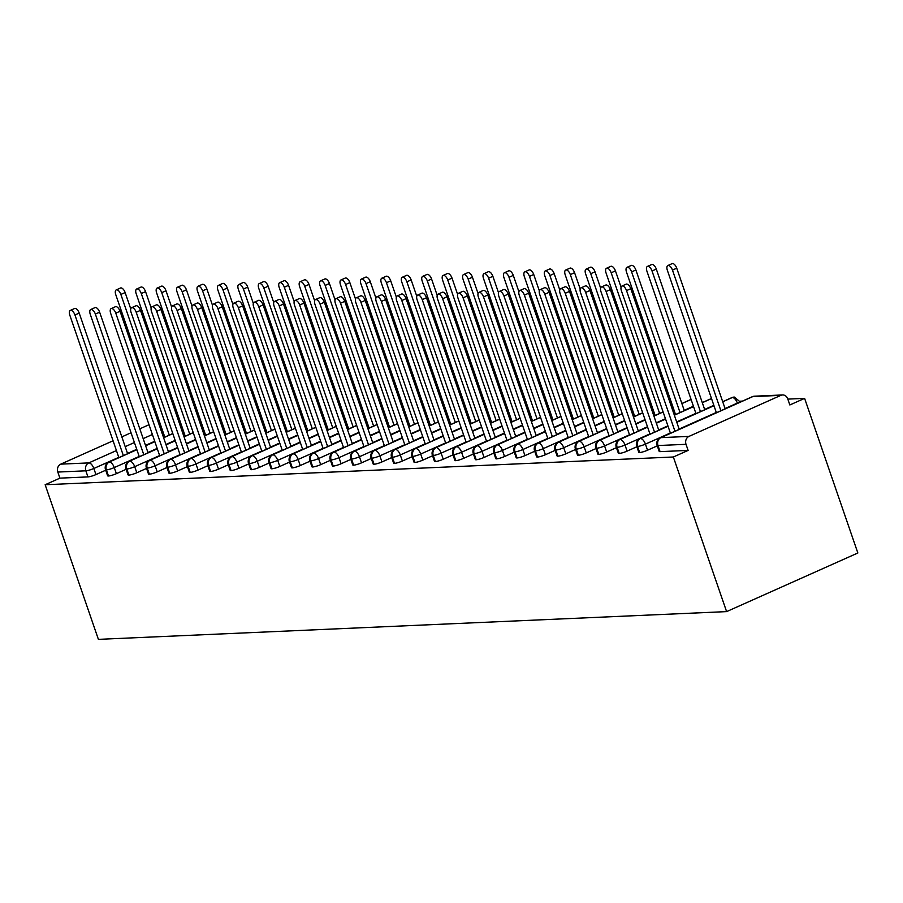 <?xml version="1.0" encoding="UTF-8"?>
<svg xmlns="http://www.w3.org/2000/svg" width="903" height="903" viewBox="0 0 903 903"><rect width="100%" height="100%" fill="white"/><g stroke="black" fill="none" stroke-linecap="round" stroke-linejoin="round"><path stroke-width="1.35" d="M688.978 436.397L780.858 395.356L752.82 396.586L660.94 437.639L688.978 436.397A6.118 5.294 87.5 0 0 686.02 444.31L688.12 450.405L673.356 456.997L726.599 611.613L857.85 552.986L804.607 398.37L787.822 399.103M742.447 401.113L740.042 401.214A6.118 0.993 161 0 1 737.322 403.077L725.064 408.551M726.599 611.613L98.393 639.358L45.15 484.742L673.356 456.997M149.018 424.715L139.807 428.835M131.037 432.751L121.826 436.871M113.067 440.777L60.772 464.142L88.81 462.9L116.431 450.563M105.696 470.215L95.944 474.572A6.118 0.993 161 0 1 87.952 476.908L59.914 478.138L45.15 484.742M87.952 476.908L85.853 470.813L57.815 472.055L59.914 478.138M57.815 472.055A6.118 5.294 -92.5 0 1 60.772 464.142M804.607 398.37L789.843 404.962L787.743 398.866A6.118 5.294 87.5 0 0 782.551 394.95A6.118 5.294 87.5 0 0 780.858 395.356M688.12 450.405L660.082 451.635A6.118 0.993 161 0 1 659.213 451.432L657.113 445.337A6.118 0.993 -19 0 0 657.982 445.54L660.082 451.635M657.294 445.856L647.53 450.213A6.118 0.993 161 0 1 639.651 452.538A6.118 0.993 161 0 1 638.782 452.335L636.683 446.24A6.118 0.993 -19 0 0 637.552 446.443L639.651 452.538M636.863 446.759L627.1 451.116A6.118 0.993 161 0 1 619.221 453.441A6.118 0.993 161 0 1 618.352 453.238L616.252 447.143A6.118 0.993 -19 0 0 617.121 447.346L619.221 453.441M616.433 447.662L606.669 452.019A6.118 0.993 161 0 1 598.791 454.344A6.118 0.993 161 0 1 597.921 454.141L595.822 448.046A6.118 0.993 -19 0 0 596.691 448.249L598.791 454.344M596.003 448.554L586.239 452.922A6.118 0.993 161 0 1 578.36 455.247A6.118 0.993 161 0 1 577.491 455.044L575.403 448.949A6.118 0.993 -19 0 0 576.261 449.152L578.36 455.247M575.572 449.457L565.82 453.825A6.118 0.993 161 0 1 557.93 456.15A6.118 0.993 161 0 1 557.072 455.947L554.973 449.852A6.118 0.993 -19 0 0 555.83 450.055L557.93 456.15M555.142 450.36L545.389 454.728A6.118 0.993 161 0 1 537.499 457.053A6.118 0.993 161 0 1 536.642 456.85L534.542 450.755A6.118 0.993 -19 0 0 535.411 450.958L537.499 457.053M534.711 451.263L524.959 455.631A6.118 0.993 161 0 1 517.069 457.956A6.118 0.993 161 0 1 516.211 457.753L514.112 451.658A6.118 0.993 -19 0 0 514.981 451.861L517.069 457.956M514.281 452.166L504.529 456.523A6.118 0.993 161 0 1 496.65 458.859A6.118 0.993 161 0 1 495.781 458.656L493.681 452.561A6.118 0.993 -19 0 0 494.551 452.764L496.65 458.859M493.862 453.069L484.098 457.426A6.118 0.993 161 0 1 476.22 459.762A6.118 0.993 161 0 1 475.35 459.548L473.251 453.464A6.118 0.993 -19 0 0 474.12 453.667L476.22 459.762M473.432 453.972L463.668 458.329A6.118 0.993 161 0 1 455.789 460.665A6.118 0.993 161 0 1 454.92 460.451L452.821 454.367A6.118 0.993 -19 0 0 453.69 454.57L455.789 460.665M453.001 454.875L443.238 459.232A6.118 0.993 161 0 1 435.359 461.557A6.118 0.993 161 0 1 434.49 461.354L432.39 455.259A6.118 0.993 -19 0 0 433.259 455.473L435.359 461.557M432.571 455.778L422.807 460.135A6.118 0.993 161 0 1 414.928 462.46A6.118 0.993 161 0 1 414.059 462.257L411.96 456.162A6.118 0.993 -19 0 0 412.829 456.376L414.928 462.46M412.14 456.681L402.377 461.038A6.118 0.993 161 0 1 394.498 463.363A6.118 0.993 161 0 1 393.629 463.16L391.53 457.065A6.118 0.993 -19 0 0 392.399 457.279L394.498 463.363M391.71 457.584L381.946 461.941A6.118 0.993 161 0 1 374.068 464.266A6.118 0.993 161 0 1 373.199 464.063L371.099 457.968A6.118 0.993 -19 0 0 371.968 458.171L374.068 464.266M371.28 458.487L361.516 462.844A6.118 0.993 161 0 1 353.637 465.169A6.118 0.993 161 0 1 352.768 464.966L350.68 458.871A6.118 0.993 -19 0 0 351.538 459.074L353.637 465.169M350.849 459.39L341.097 463.747A6.118 0.993 161 0 1 333.207 466.072A6.118 0.993 161 0 1 332.338 465.869L330.25 459.774A6.118 0.993 -19 0 0 331.108 459.977L333.207 466.072M330.419 460.293L320.667 464.65A6.118 0.993 161 0 1 312.777 466.975A6.118 0.993 161 0 1 311.919 466.772L309.819 460.677A6.118 0.993 -19 0 0 310.677 460.88L312.777 466.975M309.989 461.196L300.236 465.553A6.118 0.993 161 0 1 292.346 467.878A6.118 0.993 161 0 1 291.488 467.675L289.389 461.58A6.118 0.993 -19 0 0 290.258 461.783L292.346 467.878M289.558 462.088L279.806 466.456A6.118 0.993 161 0 1 271.927 468.781A6.118 0.993 161 0 1 271.058 468.578L268.959 462.483A6.118 0.993 -19 0 0 269.828 462.686L271.927 468.781M269.139 462.991L259.375 467.359A6.118 0.993 161 0 1 251.497 469.684A6.118 0.993 161 0 1 250.628 469.481L248.528 463.386A6.118 0.993 -19 0 0 249.397 463.589L251.497 469.684M248.709 463.894L238.945 468.262A6.118 0.993 161 0 1 231.066 470.587A6.118 0.993 161 0 1 230.197 470.384L228.098 464.289A6.118 0.993 -19 0 0 228.967 464.492L231.066 470.587M228.278 464.797L218.515 469.154A6.118 0.993 161 0 1 210.636 471.49A6.118 0.993 161 0 1 209.767 471.287L207.667 465.192A6.118 0.993 -19 0 0 208.537 465.395L210.636 471.49M207.848 465.7L198.084 470.057A6.118 0.993 161 0 1 190.206 472.393A6.118 0.993 161 0 1 189.337 472.179L187.237 466.095A6.118 0.993 -19 0 0 188.106 466.298L190.206 472.393M187.418 466.603L177.654 470.96A6.118 0.993 161 0 1 169.775 473.296A6.118 0.993 161 0 1 168.906 473.082L166.807 466.998A6.118 0.993 -19 0 0 167.676 467.201L169.775 473.296M166.987 467.506L157.224 471.863A6.118 0.993 161 0 1 149.345 474.199A6.118 0.993 161 0 1 148.476 473.985L146.376 467.889A6.118 0.993 -19 0 0 147.245 468.104L149.345 474.199M146.557 468.409L136.793 472.766A6.118 0.993 161 0 1 128.915 475.091A6.118 0.993 161 0 1 128.045 474.888L125.946 468.792A6.118 0.993 -19 0 0 126.815 469.007L128.915 475.091M126.127 469.312L116.374 473.669A6.118 0.993 161 0 1 108.484 475.994A6.118 0.993 161 0 1 107.615 475.791L105.527 469.695A6.118 0.993 -19 0 0 106.385 469.91L108.484 475.994M136.872 449.694L109.342 461.997A6.118 5.294 87.5 0 0 106.385 469.91A6.118 0.993 -19 0 0 114.275 467.573L116.374 473.669M200.793 421.148L199.563 421.69M182.812 429.173L181.582 429.726M172.823 433.632L163.612 437.752M154.853 441.669L145.631 445.777M157.303 448.791L129.772 461.094A6.118 5.294 87.5 0 0 126.815 469.007A6.118 0.993 -19 0 0 134.705 466.67L136.793 472.766M221.224 420.245L219.993 420.787M203.243 428.27L202.012 428.823M193.253 432.729L184.043 436.849M175.284 440.766L166.062 444.874M177.733 447.888L150.203 460.191A6.118 5.294 87.5 0 0 147.245 468.104A6.118 0.993 -19 0 0 155.124 465.767L157.224 471.863M241.654 419.342L240.424 419.884M223.673 427.367L222.443 427.92M213.684 431.826L204.473 435.946M195.714 439.863L186.492 443.983M198.163 446.985L170.633 459.288A6.118 5.294 87.5 0 0 167.676 467.201A6.118 0.993 -19 0 0 175.554 464.864L177.654 470.96M262.084 418.439L260.854 418.992M244.103 426.464L242.873 427.017M234.114 430.934L224.903 435.043M216.144 438.96L206.922 443.08M218.594 446.082L191.064 458.385A6.118 5.294 87.5 0 0 188.106 466.298A6.118 0.993 -19 0 0 195.985 463.973L198.084 470.057M282.504 417.536L281.284 418.089M264.534 425.561L263.304 426.114M254.544 430.031L245.334 434.14M236.575 438.057L227.353 442.177M239.024 445.179L211.494 457.482A6.118 5.294 87.5 0 0 208.537 465.395A6.118 0.993 -19 0 0 216.415 463.07L218.515 469.154M302.934 416.633L301.704 417.186M284.964 424.658L283.734 425.211M274.975 429.128L265.753 433.237M256.994 437.154L247.783 441.274M259.454 444.276L231.924 456.579A6.118 5.294 87.5 0 0 228.967 464.492A6.118 0.993 -19 0 0 236.846 462.167L238.945 468.262M323.364 415.73L322.134 416.283M305.395 423.755L304.164 424.308M295.405 428.225L286.183 432.334M277.424 436.251L268.214 440.371M279.885 443.384L252.355 455.676A6.118 5.294 87.5 0 0 249.397 463.589A6.118 0.993 -19 0 0 257.276 461.264L259.375 467.359M343.795 414.827L342.564 415.38M325.825 422.864L324.595 423.405M315.836 427.322L306.614 431.442M297.855 435.348L288.644 439.468M300.315 442.481L272.774 454.773A6.118 5.294 87.5 0 0 269.828 462.686A6.118 0.993 -19 0 0 277.706 460.361L279.806 466.456M364.225 413.924L362.995 414.477M346.255 421.961L345.025 422.502M336.266 426.419L327.044 430.539M318.285 434.445L309.074 438.565M320.746 441.578L293.204 453.87A6.118 5.294 87.5 0 0 290.258 461.783A6.118 0.993 -19 0 0 298.137 459.458L300.236 465.553M384.655 413.021L383.425 413.574M366.686 421.058L365.455 421.599M356.696 425.516L347.474 429.636M338.715 433.542L329.505 437.662M341.176 440.675L313.634 452.967A6.118 5.294 87.5 0 0 310.677 460.88A6.118 0.993 -19 0 0 318.567 458.555L320.667 464.65M405.086 412.118L403.855 412.671M387.105 420.155L385.886 420.696M377.127 424.613L367.905 428.733M359.146 432.639L349.935 436.759M361.595 439.772L334.065 452.064A6.118 5.294 87.5 0 0 331.108 459.977A6.118 0.993 -19 0 0 338.997 457.652L341.097 463.747M425.516 411.215L424.286 411.768M407.535 419.252L406.305 419.793M397.546 423.71L388.335 427.83M379.576 431.736L370.354 435.856M382.025 438.869L354.495 451.161A6.118 5.294 87.5 0 0 351.538 459.074A6.118 0.993 -19 0 0 359.428 456.749L361.516 462.844M445.947 410.312L444.716 410.865M427.966 418.349L426.735 418.902M417.976 422.807L408.766 426.927M400.006 430.844L390.785 434.953M402.456 437.966L374.926 450.27A6.118 5.294 87.5 0 0 371.968 458.171A6.118 0.993 -19 0 0 379.847 455.846L381.946 461.941M466.377 409.42L465.147 409.962M448.396 417.446L447.166 417.999M438.406 421.904L429.196 426.024M420.437 429.941L411.215 434.05M422.886 437.063L395.356 449.367A6.118 5.294 87.5 0 0 392.399 457.279A6.118 0.993 -19 0 0 400.277 454.943L402.377 461.038M486.807 408.517L485.577 409.059M468.826 416.543L467.596 417.096M458.837 421.001L449.626 425.121M440.867 429.038L431.645 433.147M443.317 436.16L415.786 448.464A6.118 5.294 87.5 0 0 412.829 456.376A6.118 0.993 -19 0 0 420.708 454.04L422.807 460.135M507.238 407.614L506.007 408.156M489.257 415.64L488.026 416.193M479.267 420.098L470.057 424.218M461.298 428.135L452.076 432.244M463.747 435.257L436.217 447.561A6.118 5.294 87.5 0 0 433.259 455.473A6.118 0.993 -19 0 0 441.138 453.137L443.238 459.232M527.657 406.711L526.438 407.253M509.687 414.737L508.457 415.29M499.698 419.195L490.487 423.315M481.717 427.232L472.506 431.352M484.177 434.354L456.647 446.658A6.118 5.294 87.5 0 0 453.69 454.57A6.118 0.993 -19 0 0 461.568 452.234L463.668 458.329M548.087 405.808L546.857 406.35M530.117 413.834L528.887 414.387M520.128 418.303L510.906 422.412M502.147 426.329L492.936 430.449M504.608 433.451L477.077 445.755A6.118 5.294 87.5 0 0 474.12 453.667A6.118 0.993 -19 0 0 481.999 451.342L484.098 457.426M568.518 404.905L567.287 405.458M550.548 412.931L549.317 413.484M540.558 417.4L531.336 421.509M522.577 425.426L513.367 429.546M525.038 432.548L497.508 444.852A6.118 5.294 87.5 0 0 494.551 452.764A6.118 0.993 -19 0 0 502.429 450.439L504.529 456.523M588.948 404.002L587.718 404.555M570.978 412.028L569.748 412.581M560.989 416.497L551.767 420.606M543.008 424.523L533.797 428.643M545.468 431.645L517.927 443.949A6.118 5.294 87.5 0 0 514.981 451.861A6.118 0.993 -19 0 0 522.86 449.536L524.959 455.631M609.378 403.099L608.148 403.652M591.409 411.125L590.178 411.678M581.419 415.594L572.197 419.703M563.438 423.62L554.228 427.74M565.899 430.754L538.357 443.046A6.118 5.294 87.5 0 0 535.411 450.958A6.118 0.993 -19 0 0 543.29 448.633L545.389 454.728M629.809 402.196L628.578 402.749M611.828 410.222L610.609 410.775M601.85 414.691L592.628 418.8M583.869 422.717L574.658 426.837M586.318 429.851L558.788 442.143A6.118 5.294 87.5 0 0 555.83 450.055A6.118 0.993 -19 0 0 563.72 447.73L565.82 453.825M650.239 401.293L649.009 401.846M632.258 409.33L631.028 409.872M622.269 413.788L613.058 417.908M604.299 421.814L595.088 425.934M606.748 428.948L579.218 441.24A6.118 5.294 87.5 0 0 576.261 449.152A6.118 0.993 -19 0 0 584.151 446.827L586.239 452.922M670.669 400.39L669.439 400.943M652.688 408.427L651.458 408.969M642.699 412.885L633.488 417.005M624.729 420.911L615.507 425.031M627.179 428.045L599.648 440.337A6.118 5.294 87.5 0 0 596.691 448.249A6.118 0.993 -19 0 0 604.581 445.924L606.669 452.019M691.1 399.487L681.878 403.607M673.119 407.524L671.888 408.066M663.129 411.982L653.919 416.102M645.16 420.008L635.938 424.128M647.609 427.142L620.079 439.434A6.118 5.294 87.5 0 0 617.121 447.346A6.118 0.993 -19 0 0 625 445.021L627.1 451.116M711.53 398.584L702.308 402.704M693.549 406.621L674.349 415.199M665.59 419.105L656.368 423.225M668.039 426.239L640.509 438.531A6.118 5.294 87.5 0 0 637.552 446.443A6.118 0.993 -19 0 0 645.431 444.118L647.53 450.213M740.336 402.049L734.387 397.083A6.118 5.294 87.5 0 0 734.083 397.094A6.118 5.294 87.5 0 0 732.389 397.489L722.739 401.801M713.98 405.718L676.798 422.322M70.299 310.429L74.565 308.521A5.102 2.416 65.9 0 1 79.193 313.07L74.938 314.966A5.102 2.416 -114.1 0 0 70.299 310.429A5.102 2.416 -114.1 0 0 69.824 315.192L118.869 457.629M79.193 313.07L127.628 453.712M74.938 314.966L123.361 455.62M116.239 289.908L120.505 288.001A5.102 2.416 65.9 0 1 125.133 292.549L120.867 294.446A5.102 2.416 -114.1 0 0 116.239 289.908A5.102 2.416 -114.1 0 0 115.765 294.671L164.809 437.108M169.301 435.099L120.867 294.446M130.754 308.86L125.133 292.549M90.729 309.526L94.996 307.618A5.102 2.416 65.9 0 1 99.623 312.167L95.357 314.063A5.102 2.416 -114.1 0 0 90.729 309.526A5.102 2.416 -114.1 0 0 90.255 314.289L139.299 456.726M99.623 312.167L148.058 452.809M95.357 314.063L143.791 454.717M111.159 308.623L115.426 306.715A5.102 2.416 65.9 0 1 120.054 311.264L115.787 313.172A5.102 2.416 -114.1 0 0 111.159 308.623A5.102 2.416 -114.1 0 0 110.685 313.397L159.729 455.823M120.054 311.264L168.489 451.906M115.787 313.172L164.222 453.814M131.59 307.72L135.856 305.812A5.102 2.416 65.9 0 1 140.484 310.361L136.218 312.269A5.102 2.416 -114.1 0 0 131.59 307.72A5.102 2.416 -114.1 0 0 131.116 312.494L180.16 454.92M140.484 310.361L188.919 451.003M136.218 312.269L184.652 452.911M152.02 306.817L156.287 304.909A5.102 2.416 65.9 0 1 160.915 309.458L156.648 311.366A5.102 2.416 -114.1 0 0 152.02 306.817A5.102 2.416 -114.1 0 0 151.546 311.591L200.59 454.017M160.915 309.458L209.349 450.1M156.648 311.366L205.083 452.008M136.669 289.005L140.936 287.098A5.102 2.416 65.9 0 1 145.564 291.646L141.297 293.543A5.102 2.416 -114.1 0 0 136.669 289.005A5.102 2.416 -114.1 0 0 136.195 293.768L185.239 436.205M189.732 434.196L141.297 293.543M151.185 307.957L145.564 291.646M157.099 288.102L161.366 286.195A5.102 2.416 65.9 0 1 165.994 290.743L161.727 292.64A5.102 2.416 -114.1 0 0 157.099 288.102A5.102 2.416 -114.1 0 0 156.625 292.865L205.67 435.302M210.162 433.293L161.727 292.64M171.615 307.054L165.994 290.743M177.53 287.199L181.796 285.292A5.102 2.416 65.9 0 1 186.424 289.84L182.158 291.748A5.102 2.416 -114.1 0 0 177.53 287.199A5.102 2.416 -114.1 0 0 177.056 291.974L226.1 434.399M230.592 432.39L182.158 291.748M192.046 306.151L186.424 289.84M197.96 286.296L202.216 284.389A5.102 2.416 65.9 0 1 206.855 288.937L202.588 290.845A5.102 2.416 -114.1 0 0 197.96 286.296A5.102 2.416 -114.1 0 0 197.486 291.071L246.519 433.496M251.023 431.487L202.588 290.845M212.476 305.248L206.855 288.937M172.45 305.914L176.706 304.006A5.102 2.416 65.9 0 1 181.345 308.555L177.078 310.463A5.102 2.416 -114.1 0 0 172.45 305.914A5.102 2.416 -114.1 0 0 171.976 310.688L221.009 453.114M181.345 308.555L229.768 449.197M177.078 310.463L225.513 451.105M218.379 285.393L222.646 283.486A5.102 2.416 65.9 0 1 227.285 288.034L223.018 289.942A5.102 2.416 -114.1 0 0 218.379 285.393A5.102 2.416 -114.1 0 0 217.916 290.168L266.949 432.593M271.453 430.584L223.018 289.942M232.906 304.345L227.285 288.034M192.87 305.011L197.136 303.103A5.102 2.416 65.9 0 1 201.775 307.652L197.509 309.56A5.102 2.416 -114.1 0 0 192.87 305.011A5.102 2.416 -114.1 0 0 192.407 309.785L241.44 452.211M201.775 307.652L250.199 448.294M197.509 309.56L245.932 450.202M213.3 304.108L217.567 302.2A5.102 2.416 65.9 0 1 222.206 306.749L217.939 308.657A5.102 2.416 -114.1 0 0 213.3 304.108A5.102 2.416 -114.1 0 0 212.826 308.882L261.87 451.308M222.206 306.749L270.629 447.391M217.939 308.657L266.362 449.299M233.73 303.205L237.997 301.297A5.102 2.416 65.9 0 1 242.636 305.846L238.369 307.754A5.102 2.416 -114.1 0 0 233.73 303.205A5.102 2.416 -114.1 0 0 233.256 307.979L282.3 450.405M242.636 305.846L291.059 446.5M238.369 307.754L286.793 448.396M254.161 302.302L258.427 300.394A5.102 2.416 65.9 0 1 263.066 304.943L258.8 306.851A5.102 2.416 -114.1 0 0 254.161 302.302A5.102 2.416 -114.1 0 0 253.687 307.076L302.731 449.502M263.066 304.943L311.49 445.597M258.8 306.851L307.223 447.493M238.81 284.49L243.076 282.583A5.102 2.416 65.9 0 1 247.715 287.131L243.449 289.039A5.102 2.416 -114.1 0 0 238.81 284.49A5.102 2.416 -114.1 0 0 238.336 289.265L287.38 431.69M291.872 429.681L243.449 289.039M253.337 303.442L247.715 287.131M259.24 283.587L263.507 281.68A5.102 2.416 65.9 0 1 268.146 286.228L263.879 288.136A5.102 2.416 -114.1 0 0 259.24 283.587A5.102 2.416 -114.1 0 0 258.766 288.362L307.81 430.787M312.303 428.778L263.879 288.136M273.756 302.539L268.146 286.228M279.67 282.684L283.937 280.777A5.102 2.416 65.9 0 1 288.576 285.325L284.31 287.233A5.102 2.416 -114.1 0 0 279.67 282.684A5.102 2.416 -114.1 0 0 279.196 287.459L328.24 429.884M332.733 427.875L284.31 287.233M294.186 301.636L288.576 285.325M300.101 281.781L304.367 279.874A5.102 2.416 65.9 0 1 309.007 284.422L304.74 286.33A5.102 2.416 -114.1 0 0 300.101 281.781A5.102 2.416 -114.1 0 0 299.627 286.556L348.671 428.981M353.163 426.972L304.74 286.33M314.616 300.733L309.007 284.422M274.591 301.399L278.858 299.503A5.102 2.416 65.9 0 1 283.497 304.04L279.23 305.948A5.102 2.416 -114.1 0 0 274.591 301.399A5.102 2.416 -114.1 0 0 274.117 306.173L323.161 448.599M283.497 304.04L331.92 444.694M279.23 305.948L327.654 446.59M295.021 300.496L299.288 298.6A5.102 2.416 65.9 0 1 303.916 303.137L299.661 305.045A5.102 2.416 -114.1 0 0 295.021 300.496A5.102 2.416 -114.1 0 0 294.547 305.27L343.591 447.696M303.916 303.137L352.351 443.791M299.661 305.045L348.084 445.698M315.452 299.593L319.718 297.697A5.102 2.416 65.9 0 1 324.346 302.234L320.08 304.142A5.102 2.416 -114.1 0 0 315.452 299.593A5.102 2.416 -114.1 0 0 314.978 304.367L364.022 446.793M324.346 302.234L372.781 442.888M320.08 304.142L368.514 444.795M335.882 298.701L340.149 296.794A5.102 2.416 65.9 0 1 344.777 301.331L340.51 303.239A5.102 2.416 -114.1 0 0 335.882 298.701A5.102 2.416 -114.1 0 0 335.408 303.464L384.452 445.901M344.777 301.331L393.211 441.985M340.51 303.239L388.945 443.892M356.313 297.798L360.579 295.891A5.102 2.416 65.9 0 1 365.207 300.439L360.94 302.336A5.102 2.416 -114.1 0 0 356.313 297.798A5.102 2.416 -114.1 0 0 355.838 302.561L404.883 444.998M365.207 300.439L413.642 441.082M360.94 302.336L409.375 442.989M320.531 280.878L324.798 278.971A5.102 2.416 65.9 0 1 329.437 283.519L325.17 285.427A5.102 2.416 -114.1 0 0 320.531 280.878A5.102 2.416 -114.1 0 0 320.057 285.653L369.101 428.078M373.594 426.069L325.17 285.427M335.047 299.83L329.437 283.519M340.962 279.975L345.228 278.079A5.102 2.416 65.9 0 1 349.856 282.616L345.601 284.524A5.102 2.416 -114.1 0 0 340.962 279.975A5.102 2.416 -114.1 0 0 340.487 284.75L389.532 427.175M394.024 425.178L345.601 284.524M355.477 298.927L349.856 282.616M361.392 279.072L365.659 277.176A5.102 2.416 65.9 0 1 370.286 281.713L366.02 283.621A5.102 2.416 -114.1 0 0 361.392 279.072A5.102 2.416 -114.1 0 0 360.918 283.847L409.962 426.272M414.454 424.275L366.02 283.621M375.908 298.035L370.286 281.713M381.822 278.18L386.089 276.273A5.102 2.416 65.9 0 1 390.717 280.81L386.45 282.718A5.102 2.416 -114.1 0 0 381.822 278.18A5.102 2.416 -114.1 0 0 381.348 282.944L430.392 425.369M434.885 423.372L386.45 282.718M396.338 297.132L390.717 280.81M402.253 277.277L406.519 275.37A5.102 2.416 65.9 0 1 411.147 279.919L406.881 281.815A5.102 2.416 -114.1 0 0 402.253 277.277A5.102 2.416 -114.1 0 0 401.779 282.041L450.823 424.478M455.315 422.469L406.881 281.815M416.768 296.229L411.147 279.919M376.743 296.895L381.01 294.988A5.102 2.416 65.9 0 1 385.637 299.536L381.371 301.433A5.102 2.416 -114.1 0 0 376.743 296.895A5.102 2.416 -114.1 0 0 376.269 301.658L425.313 444.095M385.637 299.536L434.072 440.179M381.371 301.433L429.805 442.086M422.683 276.374L426.938 274.467A5.102 2.416 65.9 0 1 431.578 279.016L427.311 280.912A5.102 2.416 -114.1 0 0 422.683 276.374A5.102 2.416 -114.1 0 0 422.209 281.138L471.253 423.575M475.746 421.566L427.311 280.912M437.199 295.326L431.578 279.016M397.173 295.992L401.429 294.085A5.102 2.416 65.9 0 1 406.068 298.633L401.801 300.53A5.102 2.416 -114.1 0 0 397.173 295.992A5.102 2.416 -114.1 0 0 396.699 300.755L445.732 443.192M406.068 298.633L454.502 439.276M401.801 300.53L450.236 441.183M443.102 275.471L447.369 273.564A5.102 2.416 65.9 0 1 452.008 278.113L447.741 280.009A5.102 2.416 -114.1 0 0 443.102 275.471A5.102 2.416 -114.1 0 0 442.639 280.235L491.672 422.672M496.176 420.663L447.741 280.009M457.629 294.423L452.008 278.113M417.592 295.089L421.859 293.182A5.102 2.416 65.9 0 1 426.498 297.73L422.232 299.638A5.102 2.416 -114.1 0 0 417.592 295.089A5.102 2.416 -114.1 0 0 417.13 299.864L466.162 442.289M426.498 297.73L474.922 438.373M422.232 299.638L470.666 440.28M463.532 274.568L467.799 272.661A5.102 2.416 65.9 0 1 472.438 277.21L468.172 279.117A5.102 2.416 -114.1 0 0 463.532 274.568A5.102 2.416 -114.1 0 0 463.07 279.343L512.103 421.769M516.595 419.76L468.172 279.117M478.059 293.52L472.438 277.21M438.023 294.186L442.289 292.279A5.102 2.416 65.9 0 1 446.929 296.827L442.662 298.735A5.102 2.416 -114.1 0 0 438.023 294.186A5.102 2.416 -114.1 0 0 437.549 298.961L486.593 441.386M446.929 296.827L495.352 437.47M442.662 298.735L491.085 439.377M483.963 273.665L488.23 271.758A5.102 2.416 65.9 0 1 492.869 276.307L488.602 278.214A5.102 2.416 -114.1 0 0 483.963 273.665A5.102 2.416 -114.1 0 0 483.489 278.44L532.533 420.866M537.025 418.857L488.602 278.214M498.479 292.617L492.869 276.307M458.453 293.283L462.72 291.376A5.102 2.416 65.9 0 1 467.359 295.924L463.092 297.832A5.102 2.416 -114.1 0 0 458.453 293.283A5.102 2.416 -114.1 0 0 457.979 298.058L507.023 440.483M467.359 295.924L515.782 436.567M463.092 297.832L511.516 438.474M504.393 272.762L508.66 270.855A5.102 2.416 65.9 0 1 513.299 275.404L509.032 277.311A5.102 2.416 -114.1 0 0 504.393 272.762A5.102 2.416 -114.1 0 0 503.919 277.537L552.963 419.963M557.456 417.954L509.032 277.311M518.909 291.714L513.299 275.404M478.883 292.38L483.15 290.473A5.102 2.416 65.9 0 1 487.789 295.021L483.523 296.929A5.102 2.416 -114.1 0 0 478.883 292.38A5.102 2.416 -114.1 0 0 478.409 297.155L527.454 439.58M487.789 295.021L536.213 435.664M483.523 296.929L531.946 437.571M524.824 271.859L529.09 269.952A5.102 2.416 65.9 0 1 533.729 274.501L529.463 276.408A5.102 2.416 -114.1 0 0 524.824 271.859A5.102 2.416 -114.1 0 0 524.35 276.634L573.394 419.06M577.886 417.051L529.463 276.408M539.339 290.811L533.729 274.501M499.314 291.477L503.581 289.57A5.102 2.416 65.9 0 1 508.22 294.118L503.953 296.026A5.102 2.416 -114.1 0 0 499.314 291.477A5.102 2.416 -114.1 0 0 498.84 296.252L547.884 438.677M508.22 294.118L556.643 434.761M503.953 296.026L552.376 436.668M545.254 270.956L549.521 269.049A5.102 2.416 65.9 0 1 554.16 273.598L549.893 275.505A5.102 2.416 -114.1 0 0 545.254 270.956A5.102 2.416 -114.1 0 0 544.78 275.731L593.824 418.157M598.317 416.148L549.893 275.505M559.77 289.908L554.16 273.598M519.744 290.574L524.011 288.667A5.102 2.416 65.9 0 1 528.65 293.215L524.383 295.123A5.102 2.416 -114.1 0 0 519.744 290.574A5.102 2.416 -114.1 0 0 519.27 295.349L568.314 437.774M528.65 293.215L577.073 433.858M524.383 295.123L572.807 435.765M565.684 270.053L569.951 268.146A5.102 2.416 65.9 0 1 574.579 272.695L570.324 274.602A5.102 2.416 -114.1 0 0 565.684 270.053A5.102 2.416 -114.1 0 0 565.21 274.828L614.254 417.254M618.747 415.245L570.324 274.602M580.2 289.005L574.579 272.695M540.175 289.671L544.441 287.764A5.102 2.416 65.9 0 1 549.069 292.312L544.814 294.22A5.102 2.416 -114.1 0 0 540.175 289.671A5.102 2.416 -114.1 0 0 539.701 294.446L588.745 436.871M549.069 292.312L597.504 432.966M544.814 294.22L593.237 434.862M586.115 269.15L590.381 267.243A5.102 2.416 65.9 0 1 595.009 271.792L590.743 273.699A5.102 2.416 -114.1 0 0 586.115 269.15A5.102 2.416 -114.1 0 0 585.641 273.925L634.685 416.351M639.177 414.342L590.743 273.699M600.63 288.102L595.009 271.792M560.605 288.768L564.872 286.872A5.102 2.416 65.9 0 1 569.5 291.409L565.233 293.317A5.102 2.416 -114.1 0 0 560.605 288.768A5.102 2.416 -114.1 0 0 560.131 293.543L609.175 435.968M569.5 291.409L617.934 432.063M565.233 293.317L613.668 433.959M606.545 268.247L610.812 266.34A5.102 2.416 65.9 0 1 615.44 270.889L611.173 272.796A5.102 2.416 -114.1 0 0 606.545 268.247A5.102 2.416 -114.1 0 0 606.071 273.022L655.115 415.448M659.608 413.439L611.173 272.796M621.061 287.199L615.44 270.889M581.035 287.865L585.302 285.969A5.102 2.416 65.9 0 1 589.93 290.506L585.663 292.414A5.102 2.416 -114.1 0 0 581.035 287.865A5.102 2.416 -114.1 0 0 580.561 292.64L629.605 435.065M589.93 290.506L638.365 431.16M585.663 292.414L634.098 433.068M626.975 267.344L631.242 265.448A5.102 2.416 65.9 0 1 635.87 269.986L631.603 271.893A5.102 2.416 -114.1 0 0 626.975 267.344A5.102 2.416 -114.1 0 0 626.501 272.119L675.546 414.545M680.038 412.536L631.603 271.893M684.305 410.639L635.87 269.986M601.466 286.962L605.732 285.066A5.102 2.416 65.9 0 1 610.36 289.603L606.094 291.511A5.102 2.416 -114.1 0 0 601.466 286.962A5.102 2.416 -114.1 0 0 600.992 291.737L650.036 434.162M610.36 289.603L658.795 430.257M606.094 291.511L654.528 432.165M647.406 266.441L651.673 264.545A5.102 2.416 65.9 0 1 656.3 269.083L652.034 270.99A5.102 2.416 -114.1 0 0 647.406 266.441A5.102 2.416 -114.1 0 0 646.932 271.216L695.976 413.642M700.468 411.644L652.034 270.99M704.735 409.736L656.3 269.083M621.896 286.07L626.151 284.163A5.102 2.416 65.9 0 1 630.791 288.7L626.524 290.608A5.102 2.416 -114.1 0 0 621.896 286.07A5.102 2.416 -114.1 0 0 621.422 290.834L670.455 433.271M630.791 288.7L679.225 429.354M626.524 290.608L674.959 431.262M667.836 265.538L672.092 263.642A5.102 2.416 65.9 0 1 676.731 268.18L672.464 270.087A5.102 2.416 -114.1 0 0 667.836 265.538A5.102 2.416 -114.1 0 0 667.362 270.313L716.395 412.739M720.899 410.741L672.464 270.087M725.154 408.833L676.731 268.18M125.19 446.646L134.412 442.526M143.171 438.621L152.381 434.501M161.14 430.584L162.371 430.042M179.121 422.559L180.352 422.006M180.307 421.87L178.907 421.938M159.876 422.773L158.476 422.841M118.767 457.347L93.844 468.476A6.118 0.993 -19 0 1 85.853 470.813A6.118 5.294 -92.5 0 1 88.81 462.9A6.118 2.901 65.9 0 1 93.844 468.476L95.944 474.572M686.02 444.31L657.982 445.54A6.118 5.294 87.5 0 1 660.94 437.639A6.118 2.901 65.9 0 0 660.409 437.752A6.118 6.118 0 0 0 657.113 445.337M782.551 394.95L754.513 396.191A6.118 5.294 87.5 0 0 752.82 396.586A6.118 2.901 65.9 0 0 752.289 396.71L660.409 437.752M182.688 428.79L181.458 429.343M164.707 436.826L163.477 437.368M154.718 441.285L145.507 445.405M136.748 449.31L127.526 453.43M105.527 469.695A6.118 6.118 0 0 1 108.811 462.11A6.118 2.901 65.9 0 1 109.342 461.997A6.118 2.901 65.9 0 1 114.275 467.573L139.197 456.433M200.692 421.069A6.118 2.901 65.9 0 1 200.759 421.046A6.118 6.118 0 0 0 200.692 421.069L199.529 421.599M203.119 427.887L201.888 428.44M185.138 435.912L183.907 436.465M175.148 440.382L165.938 444.49M157.178 448.407L147.957 452.527M223.538 426.984L222.319 427.537M205.568 435.009L204.338 435.562M195.579 439.479L186.368 443.587M177.598 447.504L168.387 451.624M159.628 455.541L134.705 466.67A6.118 2.901 65.9 0 0 129.772 461.094A6.118 2.901 65.9 0 0 129.242 461.219A6.118 6.118 0 0 0 125.946 468.792M243.968 426.081L242.738 426.634M225.998 434.117L224.768 434.659M216.009 438.576L206.787 442.696M198.028 446.601L188.817 450.721M180.058 454.638L155.135 465.767A6.118 2.901 65.9 0 0 150.203 460.191A6.118 2.901 65.9 0 0 149.672 460.316A6.118 6.118 0 0 0 146.376 467.889M264.398 425.178L263.168 425.731M246.429 433.214L245.198 433.756M236.439 437.673L227.217 441.793M218.458 445.698L209.248 449.818M200.489 453.735L175.566 464.864A6.118 2.901 65.9 0 0 170.633 459.288A6.118 2.901 65.9 0 0 170.103 459.413A6.118 6.118 0 0 0 166.807 466.998M284.829 424.275L283.598 424.828M266.859 432.311L265.629 432.853M256.87 436.77L247.648 440.89M238.889 444.795L229.678 448.915M220.919 452.832L195.985 463.961A6.118 2.901 65.9 0 0 191.064 458.385A6.118 2.901 65.9 0 0 190.533 458.51A6.118 6.118 0 0 0 187.237 466.095M305.259 423.372L304.029 423.925M287.289 431.408L286.059 431.95M277.3 435.867L268.078 439.987M259.319 443.892L250.108 448.012M241.349 451.929L216.415 463.058A6.118 2.901 65.9 0 0 211.494 457.482A6.118 2.901 65.9 0 0 210.963 457.607A6.118 6.118 0 0 0 207.667 465.192M325.69 422.469L324.459 423.022M307.72 430.505L306.489 431.047M297.73 434.964L288.508 439.084M279.749 442.989L270.539 447.109M261.78 451.026L236.846 462.155A6.118 2.901 65.9 0 0 231.924 456.579A6.118 2.901 65.9 0 0 231.394 456.704A6.118 6.118 0 0 0 228.098 464.289M346.12 421.577L344.89 422.119M328.139 429.602L326.92 430.155M318.149 434.061L308.939 438.181M300.18 442.098L290.969 446.206M282.199 450.123L257.276 461.252A6.118 2.901 65.9 0 0 252.355 455.676A6.118 2.901 65.9 0 0 251.824 455.801A6.118 6.118 0 0 0 248.528 463.386M366.55 420.674L365.32 421.216M348.569 428.699L347.339 429.252M338.58 433.158L329.369 437.278M320.61 441.195L311.388 445.303M302.629 449.22L277.706 460.349A6.118 2.901 65.9 0 0 272.774 454.773A6.118 2.901 65.9 0 0 272.254 454.898A6.118 6.118 0 0 0 268.959 462.483M386.981 419.771L385.75 420.313M369 427.796L367.769 428.349M359.01 432.255L349.8 436.375M341.041 440.292L331.819 444.4M323.06 448.317L298.137 459.458A6.118 2.901 65.9 0 0 293.204 453.87A6.118 2.901 65.9 0 0 292.674 453.995A6.118 6.118 0 0 0 289.389 461.58M407.411 418.868L406.181 419.41M389.43 426.893L388.2 427.446M379.441 431.352L370.23 435.472M361.471 439.389L352.249 443.497M343.49 447.414L318.567 458.555A6.118 2.901 65.9 0 0 313.634 452.967A6.118 2.901 65.9 0 0 313.104 453.092A6.118 6.118 0 0 0 309.819 460.677M427.841 417.965L426.611 418.507M409.86 425.99L408.63 426.543M399.871 430.449L390.66 434.569M381.901 438.486L372.679 442.605M363.92 446.511L338.997 457.652A6.118 2.901 65.9 0 0 334.065 452.064A6.118 2.901 65.9 0 0 333.534 452.189A6.118 6.118 0 0 0 330.25 459.774M448.26 417.062L447.041 417.615M430.291 425.087L429.06 425.64M420.301 429.557L411.091 433.666M402.332 437.583L393.11 441.702M384.351 445.608L359.428 456.749A6.118 2.901 65.9 0 0 354.495 451.161A6.118 2.901 65.9 0 0 353.965 451.286A6.118 6.118 0 0 0 350.68 458.871M468.691 416.159L467.461 416.712M450.721 424.184L449.491 424.737M440.732 428.654L431.51 432.763M422.751 436.68L413.54 440.799M404.781 444.705L379.847 455.846M489.121 415.256L487.891 415.809M471.152 423.281L469.921 423.834M461.162 427.751L451.94 431.86M443.181 435.777L433.971 439.896M425.211 443.802L400.277 454.943M509.552 414.353L508.321 414.906M491.582 422.378L490.352 422.931M481.592 426.848L472.371 430.957M463.611 434.874L454.401 438.993M445.642 442.899L420.708 454.04A6.118 2.901 65.9 0 0 415.786 448.464A6.118 2.901 65.9 0 0 415.256 448.588A6.118 6.118 0 0 0 411.96 456.162M529.982 413.45L528.752 414.003M512.012 421.487L510.782 422.028M502.023 425.945L492.801 430.065M484.042 433.971L474.831 438.09M466.072 442.007L441.138 453.137A6.118 2.901 65.9 0 0 436.217 447.561A6.118 2.901 65.9 0 0 435.686 447.685A6.118 6.118 0 0 0 432.39 455.259M550.412 412.547L549.182 413.1M532.443 420.584L531.212 421.125M522.453 425.042L513.231 429.162M504.472 433.068L495.262 437.187M486.503 441.104L461.568 452.234A6.118 2.901 65.9 0 0 456.647 446.658A6.118 2.901 65.9 0 0 456.117 446.782A6.118 6.118 0 0 0 452.821 454.367M570.843 411.644L569.612 412.197M552.862 419.681L551.643 420.222M542.872 424.139L533.662 428.259M524.903 432.165L515.692 436.284M506.933 440.201L481.999 451.331A6.118 2.901 65.9 0 0 477.077 445.755A6.118 2.901 65.9 0 0 476.547 445.879A6.118 6.118 0 0 0 473.251 453.464M591.273 410.741L590.043 411.294M573.292 418.778L572.062 419.319M563.303 423.236L554.092 427.356M545.333 431.262L536.111 435.381M527.352 439.298L502.429 450.428A6.118 2.901 65.9 0 0 497.508 444.852A6.118 2.901 65.9 0 0 496.977 444.976A6.118 6.118 0 0 0 493.681 452.561M611.703 409.838L610.473 410.391M593.722 417.875L592.492 418.416M583.733 422.333L574.522 426.453M565.763 430.359L556.541 434.478M547.782 438.395L522.86 449.525A6.118 2.901 65.9 0 0 517.927 443.949A6.118 2.901 65.9 0 0 517.396 444.073A6.118 6.118 0 0 0 514.112 451.658M632.134 408.935L630.904 409.488M614.153 416.972L612.923 417.525M604.163 421.43L594.953 425.55M586.194 429.467L576.972 433.575M568.213 437.492L543.29 448.622A6.118 2.901 65.9 0 0 538.357 443.046A6.118 2.901 65.9 0 0 537.827 443.17A6.118 6.118 0 0 0 534.542 450.755M652.564 408.043L651.334 408.585M634.583 416.069L633.353 416.622M624.594 420.527L615.383 424.647M606.624 428.564L597.402 432.672M588.643 436.589L563.72 447.719A6.118 2.901 65.9 0 0 558.788 442.143A6.118 2.901 65.9 0 0 558.257 442.267A6.118 6.118 0 0 0 554.973 449.852M672.995 407.14L671.764 407.682M655.014 415.166L653.783 415.719M645.024 419.624L635.814 423.744M627.054 427.661L617.833 431.769M609.073 435.686L584.151 446.816A6.118 2.901 65.9 0 0 579.218 441.24A6.118 2.901 65.9 0 0 578.688 441.364A6.118 6.118 0 0 0 575.403 448.949M693.414 406.237L684.203 410.346M675.444 414.263L674.214 414.816M665.455 418.721L656.244 422.841M647.474 426.758L638.263 430.866M629.504 434.783L604.581 445.924A6.118 2.901 65.9 0 0 599.648 440.337A6.118 2.901 65.9 0 0 599.118 440.461A6.118 6.118 0 0 0 595.822 448.046M713.844 405.334L704.633 409.443M695.874 413.36L676.663 421.938M667.904 425.855L658.693 429.975M649.934 433.88L625.011 445.021A6.118 2.901 65.9 0 0 620.079 439.434A6.118 2.901 65.9 0 0 619.548 439.558A6.118 6.118 0 0 0 616.252 447.143M737.412 403.359L737.322 403.077A6.118 2.901 65.9 0 0 732.389 397.489A6.118 2.901 65.9 0 0 731.859 397.613L722.705 401.7M716.305 412.457L679.124 429.072M670.365 432.977L645.431 444.118A6.118 2.901 65.9 0 0 640.509 438.531A6.118 2.901 65.9 0 0 639.979 438.655A6.118 6.118 0 0 0 636.683 446.24M221.122 420.166A6.118 2.901 65.9 0 1 221.19 420.143A6.118 6.118 0 0 0 221.122 420.166L219.96 420.696M241.552 419.274A6.118 2.901 65.9 0 1 241.62 419.24A6.118 6.118 0 0 0 241.552 419.274L240.39 419.793M261.983 418.371A6.118 2.901 65.9 0 1 262.051 418.337A6.118 6.118 0 0 0 261.983 418.371L260.82 418.89M282.413 417.468A6.118 2.901 65.9 0 1 282.481 417.434A6.118 6.118 0 0 0 282.413 417.468L281.251 417.987M302.844 416.565A6.118 2.901 65.9 0 1 302.9 416.531A6.118 6.118 0 0 0 302.844 416.565L301.67 417.084M323.274 415.662A6.118 2.901 65.9 0 1 323.33 415.628A6.118 6.118 0 0 0 323.274 415.662L322.1 416.181M342.53 415.278L343.704 414.759A6.118 2.901 65.9 0 1 343.761 414.737M362.961 414.375L364.123 413.856A6.118 2.901 65.9 0 1 364.191 413.834M384.554 412.953A6.118 2.901 65.9 0 1 384.622 412.931A6.118 6.118 0 0 0 384.554 412.953L383.391 413.472M404.984 412.05A6.118 2.901 65.9 0 1 405.052 412.028A6.118 6.118 0 0 0 404.984 412.05L403.822 412.569M425.415 411.147A6.118 2.901 65.9 0 1 425.482 411.125A6.118 6.118 0 0 0 425.415 411.147L424.252 411.666M445.845 410.244A6.118 2.901 65.9 0 1 445.913 410.222A6.118 6.118 0 0 0 445.845 410.244L444.682 410.763M371.099 457.968A6.118 6.118 0 0 1 374.395 450.383A6.118 2.901 65.9 0 1 374.926 450.27A6.118 2.901 65.9 0 1 379.858 455.846M466.275 409.341A6.118 2.901 65.9 0 1 466.343 409.319A6.118 6.118 0 0 0 466.275 409.341L465.113 409.86M391.53 457.065A6.118 6.118 0 0 1 394.825 449.48A6.118 2.901 65.9 0 1 395.356 449.367A6.118 2.901 65.9 0 1 400.289 454.943M486.706 408.438A6.118 2.901 65.9 0 1 486.773 408.416A6.118 6.118 0 0 0 486.706 408.438L485.543 408.957M507.136 407.535A6.118 2.901 65.9 0 1 507.204 407.513A6.118 6.118 0 0 0 507.136 407.535L505.973 408.066M527.566 406.643A6.118 2.901 65.9 0 1 527.623 406.61A6.118 6.118 0 0 0 527.566 406.643L526.393 407.163M547.997 405.74A6.118 2.901 65.9 0 1 548.053 405.707A6.118 6.118 0 0 0 547.997 405.74L546.823 406.26M568.427 404.837A6.118 2.901 65.9 0 1 568.484 404.804A6.118 6.118 0 0 0 568.427 404.837L567.253 405.357M588.846 403.934A6.118 2.901 65.9 0 1 588.914 403.901A6.118 6.118 0 0 0 588.846 403.934L587.684 404.454M609.277 403.031A6.118 2.901 65.9 0 1 609.344 402.998A6.118 6.118 0 0 0 609.277 403.031L608.114 403.551M629.707 402.128A6.118 2.901 65.9 0 1 629.775 402.095A6.118 6.118 0 0 0 629.707 402.128L628.544 402.648M650.137 401.225A6.118 2.901 65.9 0 1 650.205 401.203A6.118 6.118 0 0 0 650.137 401.225L648.975 401.745M670.568 400.322A6.118 2.901 65.9 0 1 670.636 400.3A6.118 6.118 0 0 0 670.568 400.322L669.405 400.842M690.998 399.419A6.118 2.901 65.9 0 1 691.066 399.397A6.118 6.118 0 0 0 690.998 399.419L681.844 403.506M711.429 398.516A6.118 2.901 65.9 0 1 711.496 398.494A6.118 6.118 0 0 0 711.429 398.516L702.274 402.603M158.364 422.514L159.763 422.457M178.794 421.611L180.194 421.554M108.811 462.11L136.838 449.592M145.597 445.687L154.819 441.567M163.578 437.65L172.789 433.542M181.548 429.625L182.778 429.072M129.242 461.219L157.269 448.689M166.028 444.784L175.25 440.664M184.009 436.747L193.219 432.639M201.979 428.722L203.209 428.169M149.672 460.316L177.699 447.786M186.458 443.881L195.68 439.761M204.439 435.844L213.65 431.736M222.409 427.819L223.639 427.266M170.103 459.413L198.129 446.883M206.889 442.978L216.11 438.858M224.87 434.941L234.08 430.833M242.839 426.916L244.07 426.363M190.533 458.51L218.56 445.992M227.319 442.075L236.541 437.955M245.3 434.05L254.511 429.93M263.27 426.013L264.5 425.471M210.963 457.607L238.99 445.089M247.749 441.172L256.96 437.052M265.719 433.147L274.941 429.027M283.7 425.11L284.93 424.568M231.394 456.704L259.421 444.186M268.18 440.269L277.39 436.149M286.149 432.244L295.371 428.124M304.13 424.207L305.361 423.665M251.824 455.801L279.851 443.283M288.61 439.366L297.821 435.246M306.58 431.341L315.802 427.221M324.561 423.304L325.791 422.762M272.254 454.898L300.281 442.38M309.04 438.463L318.251 434.343M327.01 430.438L336.232 426.318M344.991 422.401L346.221 421.859M292.674 453.995L320.712 441.477M329.471 437.56L338.681 433.451M347.441 429.535L356.662 425.415M365.422 421.509L366.652 420.956M313.104 453.092L341.131 440.574M349.901 436.657L359.112 432.548M367.871 428.632L377.082 424.512M385.852 420.606L387.071 420.053M333.534 452.189L361.561 439.671M370.32 435.754L379.542 431.645M388.301 427.729L397.512 423.609M406.271 419.703L407.501 419.15M353.965 451.286L381.992 438.768M390.751 434.851L399.973 430.742M408.732 426.826L417.942 422.706M426.701 418.8L427.932 418.247M374.395 450.383L402.422 437.865M411.181 433.959L420.403 429.839M429.162 425.923L438.373 421.803M447.132 417.897L448.362 417.344M394.825 449.48L422.852 436.962M431.611 433.056L440.833 428.936M449.592 425.02L458.803 420.911M467.562 416.994L468.792 416.441M415.256 448.588L443.283 436.059M452.042 432.153L461.264 428.033M470.023 424.117L479.233 420.008M487.992 416.091L489.223 415.538M435.686 447.685L463.713 435.156M472.472 431.25L481.683 427.13M490.442 423.214L499.664 419.105M508.423 415.188L509.653 414.635M456.117 446.782L484.143 434.253M492.903 430.347L502.113 426.227M510.872 422.311L520.094 418.202M528.853 414.285L530.084 413.732M476.547 445.879L504.574 433.361M513.333 429.444L522.544 425.324M531.303 421.408L540.525 417.299M549.284 413.382L550.514 412.829M496.977 444.976L525.004 432.458M533.763 428.541L542.974 424.421M551.733 420.516L560.955 416.396M569.714 412.479L570.944 411.937M517.396 444.073L545.435 431.555M554.194 427.638L563.404 423.518M572.163 419.613L581.385 415.493M590.144 411.576L591.375 411.034M537.827 443.17L565.865 430.652M574.624 426.735L583.835 422.615M592.594 418.71L601.816 414.59M610.575 410.673L611.794 410.131M558.257 442.267L586.284 429.749M595.043 425.832L604.265 421.712M613.024 417.807L622.235 413.687M630.994 409.77L632.224 409.228M578.688 441.364L606.714 428.846M615.474 424.929L624.695 420.821M633.455 416.904L642.665 412.784M651.424 408.867L652.655 408.325M599.118 440.461L627.145 427.943M635.904 424.026L645.126 419.918M653.885 416.001L663.095 411.881M671.855 407.975L673.085 407.422M619.548 439.558L647.575 427.04M656.334 423.123L665.556 419.015M674.315 415.098L693.515 406.519M639.979 438.655L668.006 426.137M676.765 422.22L713.946 405.616M734.083 397.094A6.118 6.118 0 0 0 731.859 397.613M754.513 396.191A6.118 6.118 0 0 0 752.289 396.71"/></g></svg>
